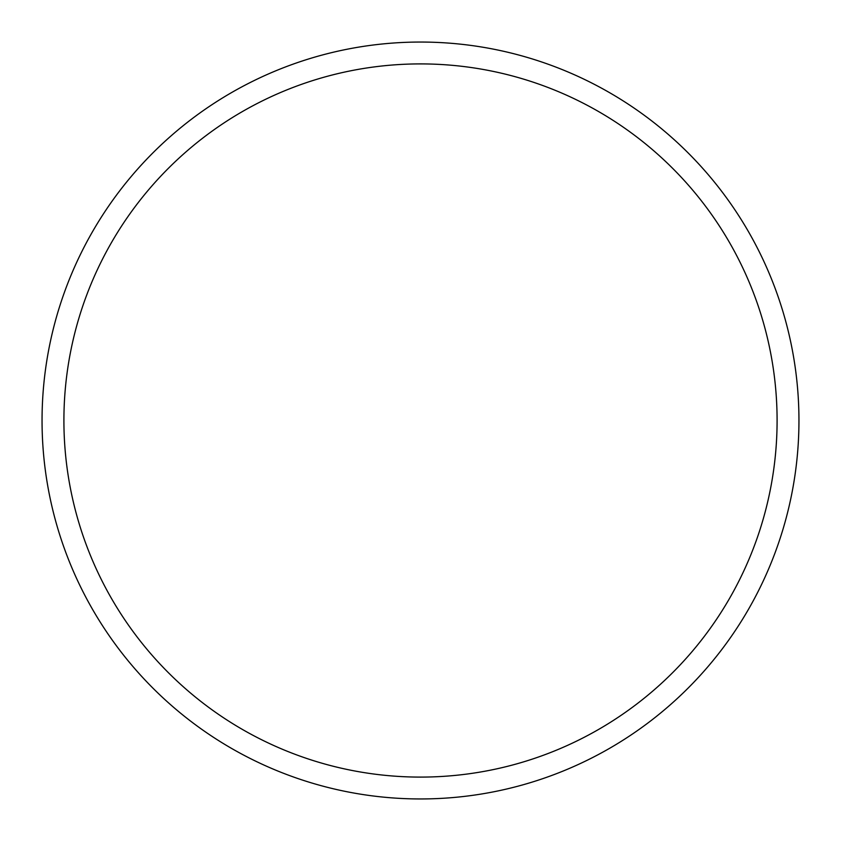 <?xml version="1.0" encoding="UTF-8"?>
<svg xmlns="http://www.w3.org/2000/svg" width="841" height="841" viewBox="0 0 841 841"><rect width="100%" height="100%" fill="white"/><g stroke="black" fill="none" stroke-linecap="round" stroke-linejoin="round"><path stroke-width="1.26" d="M420.5 42.05A378.45 378.45 0 0 1 798.95 420.5A378.45 378.45 0 0 1 420.5 798.95A378.45 378.45 0 0 1 42.05 420.5A378.45 378.45 0 0 1 420.5 42.05M420.5 63.905A356.595 356.595 0 0 1 777.095 420.5A356.595 356.595 0 0 1 420.5 777.095A356.595 356.595 0 0 1 63.905 420.5A356.595 356.595 0 0 1 420.5 63.905"/></g></svg>
